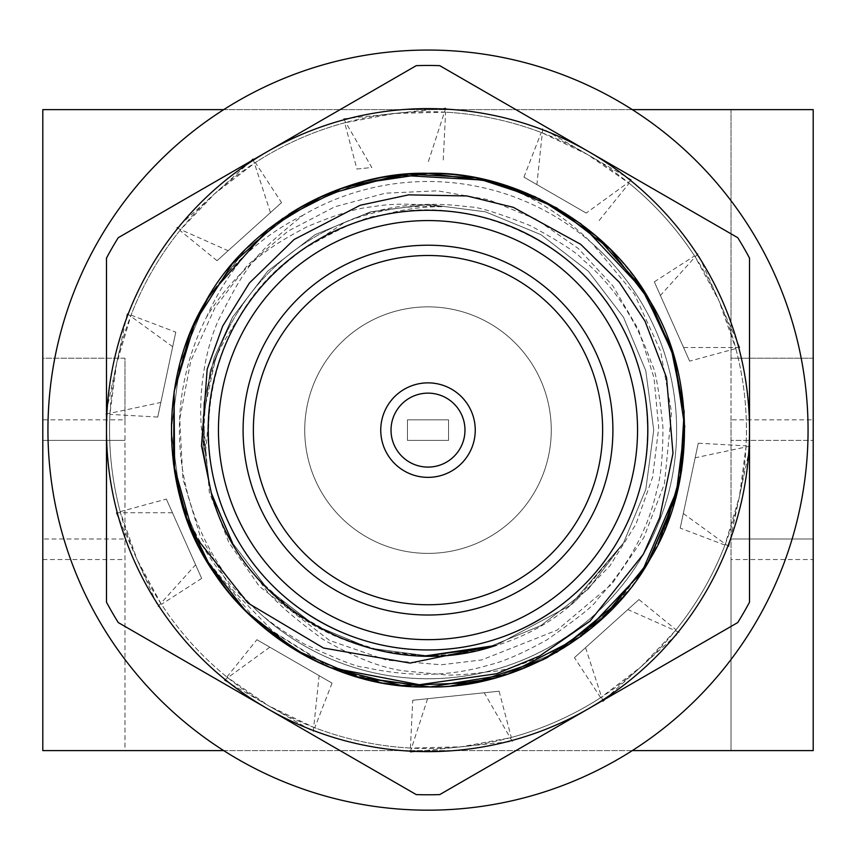 <?xml version="1.0" encoding="UTF-8"?>
<svg xmlns="http://www.w3.org/2000/svg" width="856" height="856" viewBox="0 0 856 856"><rect width="100%" height="100%" fill="white"/><g stroke="black" fill="none" stroke-linecap="round" stroke-linejoin="round"><path stroke-width="0.64" stroke-dasharray="4.28 3.21" d="M250.819 161.174L218.644 190.182A318.432 318.432 0 0 0 214.931 193.477L180.616 229.611A318.432 318.432 0 0 0 116.523 363.918L110.007 413.32A318.432 318.432 0 0 0 137.099 559.642L160.864 603.437A318.432 318.432 0 0 0 268.784 705.89L313.756 727.354A318.432 318.432 0 0 0 461.288 746.807L510.283 737.744A318.432 318.432 0 0 0 641.069 666.76L675.384 630.626A318.432 318.432 0 0 0 739.477 496.33L745.993 446.928A318.432 318.432 0 0 0 718.901 300.606L695.136 256.811A318.432 318.432 0 0 0 587.216 154.347L542.244 132.894A318.432 318.432 0 0 0 394.712 113.431L445.591 112.179L444.521 112.115L445.794 108.07L399.666 112.917A318.432 318.432 0 0 0 254.446 163.143L253.098 159.12M542.244 132.894L542.736 128.668L582.904 151.865A318.432 318.432 0 0 1 587.216 154.347L629.117 183.238L628.283 182.563L631.696 180.028L591.507 156.873A318.432 318.432 0 0 0 444.521 112.115M695.136 256.811L698.015 253.686L716.847 296.08A318.432 318.432 0 0 1 718.901 300.606L735.818 348.606L735.55 347.568L739.787 347.525L720.891 305.164A318.432 318.432 0 0 0 628.283 182.563M745.993 446.928L750.156 446.094L740.504 491.462A318.432 318.432 0 0 1 739.477 496.33L724.946 545.101L725.332 544.106L728.798 546.567L738.407 501.188A318.432 318.432 0 0 0 735.55 347.568M605.181 699.074L637.356 670.066A318.432 318.432 0 0 0 641.069 666.76A318.432 318.432 0 0 0 725.332 544.106M675.384 630.626L679.236 632.402L644.739 663.411A318.432 318.432 0 0 1 641.069 666.76L600.655 697.683L601.554 697.105L602.902 701.128M510.283 737.744L512.359 741.446L466.242 746.293A318.432 318.432 0 0 1 461.288 746.807L410.409 748.069L411.479 748.123L410.206 752.178L456.334 747.288A318.432 318.432 0 0 0 601.554 697.105M313.756 727.354L313.264 731.57L273.107 708.351A318.432 318.432 0 0 1 268.784 705.89L226.883 677.01L227.717 677.685L224.304 680.21L264.493 703.375A318.432 318.432 0 0 0 411.479 748.123M160.864 603.437L157.986 606.562L139.154 564.168A318.432 318.432 0 0 1 137.099 559.642L120.182 511.642L120.45 512.68L116.213 512.723L135.109 555.084A318.432 318.432 0 0 0 227.717 677.685M110.007 413.32L105.844 414.154L115.496 368.786A318.432 318.432 0 0 1 116.523 363.918L131.054 315.136L130.668 316.142L127.202 313.681L117.593 359.06A318.432 318.432 0 0 0 120.45 512.68M343.641 118.802L371.772 167.487L356.909 169.049L344.69 122.783L394.712 113.431A318.432 318.432 0 0 0 389.769 113.998L343.641 118.802L345.717 122.504A318.432 318.432 0 0 0 130.668 316.142M176.764 227.846L228.135 250.701L217.039 260.695L270.453 212.598L281.549 202.605L255.345 162.554L214.931 193.477A318.432 318.432 0 0 0 211.261 196.837L176.764 227.846L180.616 229.611M757.143 620.151A380.064 380.064 0 0 0 428 50.055A380.064 380.064 0 0 0 98.857 620.151A380.064 380.064 0 0 0 757.143 620.151M255.345 162.554L254.446 163.143M344.69 122.783L345.717 122.504M356.909 169.049L371.772 167.487M443.258 159.976L445.591 112.179M428.396 161.538L445.794 108.07M217.039 260.695L179.953 230.446M281.549 202.605L228.135 250.701M270.453 212.598L253.301 159.74M175.79 332.139L157.739 417.054L175.79 332.139L131.054 315.136M172.687 346.744L127.202 313.681M105.844 414.154L160.842 402.448M157.739 417.054L109.953 414.379M166.364 499.091L201.674 578.41L166.364 499.091L120.182 511.642M172.441 512.744L116.213 512.723M157.986 606.562L195.596 564.757M201.674 578.41L161.452 604.336M256.875 639.71L332.053 683.12L256.875 639.71L226.883 677.01M269.811 647.179L224.304 680.21M313.264 731.57L319.117 675.652M332.053 683.12L314.751 727.739M412.742 700.272L499.091 691.199L412.742 700.272L410.409 748.069M427.604 698.71L410.206 752.178M512.359 741.446L484.229 692.75M499.091 691.199L511.31 737.465M574.451 657.643L638.961 599.553L574.451 657.643L600.655 697.683M585.547 647.65L602.699 700.508M679.236 632.402L627.865 609.547M638.961 599.553L676.047 629.791M680.21 528.109L698.261 443.194L680.21 528.109L724.946 545.101M683.313 513.504L728.798 546.567M750.156 446.094L695.158 457.8M698.261 443.194L746.047 445.858M689.636 361.146L654.326 281.838L689.636 361.146L735.818 348.606M683.559 347.504L739.787 347.525M698.015 253.686L660.404 295.481M654.326 281.838L694.548 255.912M586.189 213.069L523.947 177.128L586.189 213.069L631.696 180.028M523.947 177.128L541.249 132.509M542.736 128.668L536.883 184.596M599.125 220.538L629.117 183.238M407.456 440.391L407.456 419.847L448.544 419.847L448.544 440.391L407.456 440.391L407.456 419.847L448.544 419.847L448.544 440.391L407.456 440.391M304.736 430.119A123.264 123.264 0 0 1 489.632 323.375A123.264 123.264 0 0 1 489.632 536.873A123.264 123.264 0 0 1 304.736 430.119A123.264 123.264 0 0 1 489.632 323.375A123.264 123.264 0 0 1 489.632 536.873A123.264 123.264 0 0 1 304.736 430.119M124.976 419.847L124.976 358.215L42.8 358.215L42.8 750.605L124.976 750.605L124.976 539.002L42.8 539.002L124.976 539.002L124.976 419.847L42.8 419.847M124.976 358.215L42.8 358.215L42.8 109.632L731.024 109.632L731.024 750.605L124.976 750.605L124.976 358.215M42.8 559.546L124.976 559.546M42.8 440.391L124.976 440.391L42.8 440.391M731.024 419.847L731.024 358.215L813.2 358.215L813.2 109.632L731.024 109.632L731.024 358.215L813.2 358.215L813.2 419.847L731.024 419.847L731.024 559.546L813.2 559.546L813.2 440.391L731.024 440.391L813.2 440.391L813.2 419.847M813.2 559.546L813.2 750.605L731.024 750.605L731.024 559.546M731.024 539.002L813.2 539.002L731.024 539.002M223.705 750.605L632.295 750.605M632.295 109.632L223.705 109.632M618.374 540.029A219.821 219.821 0 0 1 318.09 620.493A219.821 219.821 0 0 1 237.626 320.208A219.821 219.821 0 0 1 537.91 239.755A219.821 219.821 0 0 1 618.374 540.029A219.821 219.821 0 0 0 428 210.298A219.821 219.821 0 0 0 237.626 540.029A219.821 219.821 0 0 0 618.374 540.029M330.084 667.52L257.784 622.408L205.601 558.519L180.252 497.721L171.2 430.119L180.252 362.527L205.601 301.719L245.586 249.364L299.6 207.73L362.666 181.772L428 173.319L493.334 181.772L556.4 207.73L610.414 249.364L650.4 301.719L675.748 362.527L684.8 430.119L675.748 497.721L650.4 558.519L610.414 610.874L556.4 652.518L493.334 678.476L428 686.919L362.666 678.476L299.6 652.518L245.586 610.874L205.601 558.519L180.252 497.721L171.2 430.119L180.252 362.527L205.601 301.719L245.586 249.364L299.6 207.73L362.666 181.772L428 173.319L493.334 181.772L556.4 207.73L610.414 249.364L650.4 301.719L675.748 362.527L684.8 430.119L675.748 497.721L650.4 558.519L610.414 610.874L556.4 652.518L493.334 678.476L428 686.919L362.666 678.476L299.6 652.518L245.586 610.874L205.601 558.519L180.252 497.721L171.2 430.119L180.252 362.527L205.601 301.719L245.586 249.364L299.6 207.73L362.666 181.772L428 173.319L493.334 181.772L556.4 207.73L610.414 249.364L650.4 301.719L675.748 362.527L684.8 430.119L675.748 497.721L650.4 558.519L610.414 610.874L556.4 652.518L493.334 678.476L428 686.919L362.666 678.476L299.6 652.518L245.586 610.874L205.601 558.519L180.252 497.721L171.2 430.119L180.252 362.527L205.601 301.719L245.586 249.364L299.6 207.73L362.666 181.772L428 173.319L493.334 181.772L556.4 207.73L610.414 249.364L650.4 301.719L675.748 362.527L684.8 430.119L675.748 497.721L650.4 558.519L610.414 610.874L556.4 652.518L493.334 678.476L428 686.919L362.666 678.476L299.6 652.518L245.586 610.874L205.601 558.519L180.252 497.721L171.2 430.119L180.252 362.527L205.601 301.719L245.586 249.364L299.6 207.73L362.666 181.772L428 173.319L493.334 181.772L556.4 207.73L610.414 249.364L650.4 301.719L675.748 362.527L684.8 430.119L675.748 497.721L650.4 558.519L610.414 610.874L556.4 652.518L493.334 678.476L428 686.919L362.666 678.476L299.6 652.518L245.586 610.874L205.601 558.519L180.252 497.721L171.2 430.119L180.252 362.527L205.601 301.719L245.586 249.364L299.6 207.73L362.666 181.772L428 173.319L493.334 181.772L556.4 207.73L610.414 249.364L650.4 301.719L675.748 362.527L684.8 430.119L675.748 497.721L650.4 558.519L610.414 610.874L556.4 652.518L493.334 678.476L428 686.919L362.666 678.476L299.6 652.518L245.586 610.874L205.601 558.519L180.252 497.721L171.2 430.119L180.252 362.527L205.601 301.719L245.586 249.364L299.6 207.73L362.666 181.772L428 173.319L493.334 181.772L556.4 207.73L610.414 249.364L650.4 301.719L675.748 362.527L684.8 430.119L675.748 497.721L650.4 558.519L610.414 610.874L556.4 652.518L493.334 678.476L428 686.919L362.666 678.476L299.6 652.518L245.586 610.874L205.601 558.519L180.252 497.721L171.2 430.119L180.252 362.527L205.601 301.719L245.586 249.364L299.6 207.73L362.666 181.772L428 173.319L493.334 181.772L556.4 207.73L610.414 249.364L650.4 301.719L675.748 362.527L684.8 430.119L675.748 497.721L650.4 558.519L610.414 610.874L556.4 652.518L493.334 678.476L428 686.919L362.666 678.476L299.6 652.518L245.586 610.874L205.601 558.519L180.252 497.721L171.2 430.119L180.252 362.527L205.601 301.719L245.586 249.364L299.6 207.73L362.666 181.772L428 173.319L493.334 181.772L556.4 207.73L610.414 249.364L650.4 301.719L675.748 362.527L684.8 430.119L675.748 497.721L650.4 558.519L610.414 610.874L556.4 652.518L493.334 678.476L428 686.919L362.666 678.476L299.6 652.518L245.586 610.874L205.601 558.519L180.252 497.721L171.2 430.119L180.252 362.527L205.601 301.719L245.586 249.364L299.6 207.73L362.666 181.772L428 173.319L493.334 181.772L556.4 207.73L610.414 249.364L650.4 301.719L675.748 362.527L684.8 430.119L675.748 497.721L650.4 558.519L610.414 610.874L556.4 652.518L493.334 678.476L428 686.919L362.666 678.476L299.6 652.518L245.586 610.874L205.601 558.519L180.252 497.721L171.2 430.119L180.252 362.527L205.601 301.719L245.586 249.364L299.6 207.73L362.666 181.772L428 173.319L493.334 181.772L556.4 207.73L610.414 249.364L650.4 301.719L675.748 362.527L684.8 430.119L675.748 497.721L650.4 558.519L610.414 610.874L556.4 652.518L493.334 678.476L428 686.919L362.666 678.476L299.6 652.518L245.586 610.874L205.601 558.519L180.252 497.721L171.2 430.119L180.252 362.527L205.601 301.719L245.586 249.364L299.6 207.73L362.666 181.772L428 173.319L493.334 181.772L556.4 207.73L610.414 249.364L650.4 301.719L675.748 362.527L684.8 430.119L675.748 497.721L650.4 558.519L616.341 604.689L571.23 643.273A256.8 256.8 0 0 1 382.793 682.906L324.638 663.689L272.989 631.375L230.713 587.965L200.133 536.038L182.863 478.654L179.728 419.13L190.76 360.89L215.177 307.25L247.587 265.103L288.13 231.109L334.803 206.788L385.361 193.178L437.395 190.813L488.444 199.683L536.134 219.243L578.26 248.475L612.896 285.915L638.512 329.699L653.995 377.731L658.713 427.69L652.604 477.231L636.019 524.033L609.879 565.912L575.51 600.987C487.225 681.141 336.9 671.414 259.689 580.55C266.762 594.139 287.83 613.709 322.873 639.25C353.924 657.162 380.685 667.68 403.155 670.804L446.179 674.945C454.418 675.48 468.863 674.368 489.514 671.586C502.857 671.874 530.089 662.437 571.23 643.273M330.651 667.744L382.793 682.906M237.626 320.208A219.821 219.821 0 0 1 618.374 320.208A219.821 219.821 0 0 1 428 649.939A219.821 219.821 0 0 1 237.626 320.208M588.125 522.567A184.896 184.896 0 0 1 267.875 522.567A184.896 184.896 0 0 1 428 245.223A184.896 184.896 0 0 1 588.125 522.567M468.917 453.744A47.251 47.251 0 0 0 428 382.867A47.251 47.251 0 0 0 387.083 453.744A47.251 47.251 0 0 0 468.917 453.744M460.025 448.608A36.979 36.979 0 0 0 428 393.139A36.979 36.979 0 0 0 395.975 448.608A36.979 36.979 0 0 0 460.025 448.608M211.582 494.286L203.054 448.983L203.963 402.502L214.193 357.733L232.511 317.255L267.661 271.234L315.136 234.63L370.573 211.817L428 204.391L485.427 211.817L540.864 234.63L588.34 271.234L623.489 317.255L645.777 370.702L653.738 430.119L645.777 489.536L623.489 542.993L570.171 605.46L495.72 645.456L570.171 605.46L623.489 542.993L645.777 489.536L653.738 430.119L645.777 370.702L623.489 317.255L588.34 271.234L540.864 234.63L485.427 211.817L428 204.391L370.573 211.817L315.136 234.63L267.661 271.234L232.511 317.255L214.128 357.915L203.921 402.887L203.107 449.56L211.796 495.014L203.107 449.56L203.921 402.887L214.128 357.915L232.511 317.255L267.661 271.234L315.136 234.63L370.573 211.817L428 204.391L485.427 211.817L540.864 234.63L588.34 271.234L623.489 317.255L645.777 370.702L653.738 430.119L645.777 489.536L623.489 542.993L570.171 605.46L495.72 645.456L570.171 605.46L623.489 542.993L645.777 489.536L653.738 430.119L645.777 370.702L623.489 317.255L588.34 271.234L540.864 234.63L485.427 211.817L428 204.391L370.573 211.817L315.136 234.63L267.661 271.234L232.511 317.255L214.128 357.915L203.921 402.887L203.107 449.56L211.796 495.014L203.107 449.56L203.921 402.887L214.128 357.915L232.511 317.255L267.661 271.234L315.136 234.63L370.573 211.817L428 204.391L485.427 211.817L540.864 234.63L588.34 271.234L623.489 317.255L645.777 370.702L653.738 430.119L645.777 489.536L623.489 542.993L570.171 605.46L495.72 645.456L570.171 605.46L623.489 542.993L645.777 489.536L653.738 430.119L645.777 370.702L623.489 317.255L588.34 271.234L540.864 234.63L485.427 211.817L428 204.391L370.573 211.817L315.136 234.63L267.661 271.234L232.511 317.255L214.128 357.915L203.921 402.887L203.107 449.56L211.796 495.014L203.107 449.56L203.921 402.887L214.128 357.915L232.511 317.255L267.661 271.234L315.136 234.63L370.573 211.817L428 204.391L485.427 211.817L540.864 234.63L588.34 271.234L623.489 317.255L645.777 370.702L653.738 430.119L645.777 489.536L623.489 542.993L570.171 605.46L495.72 645.456L570.171 605.46L623.489 542.993L645.777 489.536L653.738 430.119L645.777 370.702L623.489 317.255L588.34 271.234L540.864 234.63L485.427 211.817L428 204.391L370.573 211.817L315.136 234.63L267.661 271.234L232.511 317.255L214.128 357.915L203.921 402.887L203.107 449.56L211.796 495.014M425.914 655.846L368.979 648.003L314.163 625.051L267.265 588.618L232.511 542.993L267.265 588.618L314.163 625.051L368.979 648.003L425.914 655.846L368.979 648.003L314.163 625.051L267.265 588.618L232.511 542.993L267.265 588.618L314.163 625.051L368.979 648.003L425.914 655.846L368.979 648.003L314.163 625.051L267.265 588.618L232.511 542.993L267.265 588.618L314.163 625.051L368.979 648.003L425.914 655.846L368.979 648.003L314.163 625.051L267.265 588.618L232.511 542.993M428 655.857L370.573 648.431L315.136 625.608L267.661 589.014L232.511 542.993L210.223 489.536L202.262 430.119L210.223 370.702L232.511 317.255L267.661 271.234L315.136 234.63L370.573 211.817L428 204.391L485.427 211.817L540.864 234.63L588.34 271.234L623.489 317.255L645.777 370.702L653.738 430.119L645.777 489.536L623.489 542.993L588.34 589.014L540.864 625.608L485.427 648.431L428 655.857L370.573 648.431L315.136 625.608L267.661 589.014L232.511 542.993L210.223 489.536L202.262 430.119L210.223 370.702L232.511 317.255L267.661 271.234L315.136 234.63L370.573 211.817L428 204.391L485.427 211.817L540.864 234.63L588.34 271.234L623.489 317.255L645.777 370.702L653.738 430.119L645.777 489.536L623.489 542.993L588.34 589.014L540.864 625.608L485.427 648.431L428 655.857L370.573 648.431L315.136 625.608L267.661 589.014L232.511 542.993L210.223 489.536L202.262 430.119L210.223 370.702L232.511 317.255L267.661 271.234L315.136 234.63L370.573 211.817L428 204.391L485.427 211.817L540.864 234.63L588.34 271.234L623.489 317.255L645.777 370.702L653.738 430.119L645.777 489.536L623.489 542.993L588.34 589.014L540.864 625.608L485.427 648.431L428 655.857L370.573 648.431L315.136 625.608L267.661 589.014L232.511 542.993L210.223 489.536L202.262 430.119L210.223 370.702L232.511 317.255L267.661 271.234L315.136 234.63L370.573 211.817L428 204.391L485.427 211.817L540.864 234.63L588.34 271.234L623.489 317.255L645.777 370.702L653.738 430.119L645.777 489.536L623.489 542.993L588.34 589.014L540.864 625.608L485.427 648.431L428 655.857L370.573 648.431L315.136 625.608L267.661 589.014L232.511 542.993L210.223 489.536L202.262 430.119L210.223 370.702L232.511 317.255L267.661 271.234L315.136 234.63L370.573 211.817L428 204.391L485.427 211.817L540.864 234.63L588.34 271.234L623.489 317.255L645.777 370.702L653.738 430.119L645.777 489.536L623.489 542.993L588.34 589.014L540.864 625.608L485.427 648.431L428 655.857L382.151 651.149L336.772 636.597L295.02 612.532L259.689 580.55M496.031 645.36L428 655.857L370.573 648.431L315.136 625.608L267.661 589.014L232.511 542.993L210.223 489.536L202.262 430.119L210.223 370.702L232.511 317.255L267.661 271.234L315.136 234.63L370.573 211.817L428 204.391L485.427 211.817L540.864 234.63L588.34 271.234L623.489 317.255L645.777 370.702L653.738 430.119L645.777 489.536L623.489 542.993L588.34 589.014L540.864 625.608L485.427 648.431L428 655.857L370.573 648.431L315.136 625.608L267.661 589.014L232.511 542.993L210.223 489.536L202.262 430.119L210.223 370.702L232.511 317.255L267.661 271.234L315.136 234.63L370.573 211.817L428 204.391L485.427 211.817L540.864 234.63L588.34 271.234L623.489 317.255L645.777 370.702L653.738 430.119L645.777 489.536L623.489 542.993L588.34 589.014L540.864 625.608L485.427 648.431L428 655.857L370.573 648.431L315.136 625.608L267.661 589.014L232.511 542.993L210.223 489.536L202.262 430.119L210.223 370.702L232.511 317.255L267.661 271.234L315.136 234.63L370.573 211.817L428 204.391L485.427 211.817L540.864 234.63L588.34 271.234L623.489 317.255L645.777 370.702L653.738 430.119L645.777 489.536L623.489 542.993L588.34 589.014L540.864 625.608L485.427 648.431L428 655.857L370.573 648.431L315.136 625.608L267.661 589.014L232.511 542.993L210.223 489.536L202.262 430.119L210.223 370.702L232.511 317.255L267.661 271.234L315.136 234.63L370.573 211.817L428 204.391L485.427 211.817L540.864 234.63L588.34 271.234L623.489 317.255L645.777 370.702L653.738 430.119L645.777 489.536L623.489 542.993L588.34 589.014L540.864 625.608L485.427 648.431L428 655.857L370.573 648.431L315.136 625.608L267.661 589.014L232.511 542.993L210.223 489.536L202.262 430.119L210.223 370.702L232.511 317.255L267.661 271.234L315.136 234.63L370.573 211.817L428 204.391L485.427 211.817L540.864 234.63L588.34 271.234L623.489 317.255L645.777 370.702L653.738 430.119L645.777 489.536L623.489 542.993L588.34 589.014L540.864 625.608L485.427 648.431L428 655.857L370.573 648.431L315.136 625.608L267.661 589.014L232.511 542.993L210.223 489.536L202.262 430.119L210.223 370.702L232.511 317.255L267.661 271.234L315.136 234.63L370.573 211.817L428 204.391L485.427 211.817L540.864 234.63L588.34 271.234L623.489 317.255L645.777 370.702L653.738 430.119L645.777 489.536L623.489 542.993L588.34 589.014L540.864 625.608L485.427 648.431L428 655.857L370.573 648.431L315.136 625.608L267.661 589.014L232.511 542.993L210.223 489.536L202.262 430.119L210.223 370.702L232.511 317.255L267.661 271.234L315.136 234.63L370.573 211.817L428 204.391L485.427 211.817L540.864 234.63L588.34 271.234L623.489 317.255L645.777 370.702L653.738 430.119L645.777 489.536L623.489 542.993L588.34 589.014L540.864 625.608L485.427 648.431L428 655.857L370.573 648.431L315.136 625.608L267.661 589.014L232.511 542.993L210.223 489.536L202.262 430.119L210.223 370.702L232.511 317.255L267.661 271.234L315.136 234.63L370.573 211.817L428 204.391L485.427 211.817L540.864 234.63L588.34 271.234L623.489 317.255L645.777 370.702L653.738 430.119L645.777 489.536L623.489 542.993L588.34 589.014L540.864 625.608L485.427 648.431L428 655.857L370.573 648.431L315.136 625.608L267.661 589.014L232.511 542.993L210.223 489.536L202.262 430.119L210.223 370.702L232.511 317.255L267.661 271.234L315.136 234.63L370.573 211.817L428 204.391L485.427 211.817L540.864 234.63L588.34 271.234L623.489 317.255L645.777 370.702L653.738 430.119L645.777 489.536L623.489 542.993L588.34 589.014L540.864 625.608L485.427 648.431L428 655.857L370.573 648.431L315.136 625.608L267.661 589.014L232.511 542.993L210.223 489.536L202.262 430.119L210.223 370.702L232.511 317.255L267.661 271.234L315.136 234.63L370.573 211.817L428 204.391L485.427 211.817L540.864 234.63L588.34 271.234L623.489 317.255L645.777 370.702L653.738 430.119L645.777 489.536L623.489 542.993L588.34 589.014L540.864 625.608L485.427 648.431L428 655.857L370.573 648.431L315.136 625.608L267.661 589.014L232.511 542.993L210.223 489.536L202.262 430.119L210.223 370.702L232.511 317.255L267.661 271.234L315.136 234.63L370.573 211.817L428 204.391L485.427 211.817L540.864 234.63L588.34 271.234L623.489 317.255L645.777 370.702L653.738 430.119L645.777 489.536L623.489 542.993L588.34 589.014L540.864 625.608L485.427 648.431L428 655.857L370.573 648.431L315.136 625.608L267.661 589.014L232.511 542.993L210.223 489.536L202.262 430.119L210.223 370.702L232.511 317.255L267.661 271.234L315.136 234.63L370.573 211.817L428 204.391L485.427 211.817L540.864 234.63L588.34 271.234L623.489 317.255L645.777 370.702L653.738 430.119L645.777 489.536L623.489 542.993L588.34 589.014L540.864 625.608L485.427 648.431L428 655.857L370.573 648.431L315.136 625.608L267.661 589.014L232.511 542.993L210.223 489.536L202.262 430.119L210.223 370.702L232.511 317.255L267.661 271.234L315.136 234.63L370.573 211.817L428 204.391L485.427 211.817L540.864 234.63L588.34 271.234L623.489 317.255L645.777 370.702L653.738 430.119L645.777 489.536L623.489 542.993L575.51 600.987M345.161 222.175C381.894 205.675 423.356 200.604 469.559 206.97C477.295 206.553 497.486 212.748 530.142 225.567C559.824 241.595 577.543 253.098 583.3 260.064C614.223 286.043 637.142 321 652.058 364.945C655.3 369.075 658.927 389.844 662.94 427.251C662.886 456.302 660.832 477.316 656.787 490.295C648.078 529.789 627.962 566.501 596.418 600.452C595.038 604.593 578.549 617.722 546.963 639.839C522.609 653.363 503.275 661.752 488.958 665.005C450.245 676.689 408.355 677.353 363.308 667.006C358.889 667.787 339.233 660.137 304.329 644.044C280.137 629.813 263.102 617.443 253.216 606.936A248.615 248.615 0 0 0 631.075 286.696A248.615 248.615 0 0 0 302.992 215.22C253.868 254.928 246.485 264.921 218.644 319.727C202.102 355.764 195.393 412.603 205.387 453.466L210.587 398.297C215.498 367.459 225.31 340.153 240.001 316.367C251.065 295.876 270.646 274.562 298.733 252.434L345.161 222.175A223.833 223.833 0 0 0 205.387 453.466M302.992 215.22C262.899 235.325 230.435 264.162 205.601 301.719C160.19 375.313 160.19 484.924 205.601 558.519C246.635 634.649 341.555 689.455 428 686.919C514.445 689.455 609.365 634.649 650.4 558.519C695.81 484.924 695.81 375.313 650.4 301.719C609.365 225.599 514.445 170.793 428 173.319C341.555 170.793 246.635 225.599 205.601 301.719C160.19 375.313 160.19 484.924 205.601 558.519C246.635 634.649 341.555 689.455 428 686.919C514.445 689.455 609.365 634.649 650.4 558.519C695.81 484.924 695.81 375.313 650.4 301.719C613.185 238.738 557.641 197.982 483.768 179.45C525.274 191.53 561.429 212.876 592.245 243.479A248.615 248.615 0 0 1 627.726 578.175A248.615 248.615 0 0 1 297.171 641.529A248.615 248.615 0 0 1 206.382 317.437C217.702 298.562 232.254 281.003 250.048 264.75C261.626 253.109 280.65 240.429 307.144 226.722C336.397 214.428 358.29 207.773 372.841 206.767C390.775 203.343 413.758 203.321 441.792 206.713C422.511 206.521 402.395 209.41 381.444 215.38C468.136 193.06 574.932 239.862 618.3 320.251C657.151 383.231 657.151 477.017 618.3 539.986C583.193 605.128 501.958 652.026 428 649.854C354.042 652.026 272.807 605.128 237.701 539.986C181.739 447.506 208.982 313.018 298.733 252.434M206.382 317.437C224.818 275.974 252.242 241.638 288.643 214.428M205.536 558.401L217.317 576.955M226.07 588.778L243.083 608.316M263.498 627.309L264.397 628.058M308.096 657.215L309.583 657.997M327.613 666.492L328.49 666.856M347.322 673.918L348.381 674.271M356.043 676.636L356.588 676.796M356.663 676.818L383.766 683.088M398.96 685.271L428 686.919M431.585 686.897L451.24 685.87M496.202 677.695L512.466 672.634M548.182 657.066L556.614 652.4M620.097 600.548L620.654 599.917M627.544 591.764L634.735 582.455L650.4 558.519M650.988 557.491L664.909 529.222M665.829 526.996L666.182 526.119M352.897 184.554L312.59 200.721L305.325 204.52M205.601 301.719A256.8 256.8 0 0 0 179.353 494.319C193.745 538.51 218.376 576.045 253.216 606.936M381.444 215.38C367.952 215.637 342.132 226.754 303.987 248.732C275.771 269.726 256.083 289.67 244.955 308.567C226.305 336.269 216.29 353.956 214.899 361.617L203.086 416.54L209.335 492.254L228.809 542.394L259.357 586.403L329.507 640.416L386.634 660.169L441.322 664.78L481.671 659.944L557.106 630.123L611.954 583.974L643.84 537.547L664.438 483.726L671.532 412.325L660.554 350.949L634.478 294.304L592.245 243.479M244.955 308.567C282.491 248.978 358.857 208.661 428 210.383C501.958 208.222 583.193 255.12 618.3 320.251C657.151 383.231 657.151 477.017 618.3 539.986C583.193 605.128 501.958 652.026 428 649.854C354.042 652.026 272.807 605.128 237.701 539.986C213.08 497.336 204.038 450.106 210.587 398.297M441.792 206.713A223.833 223.833 0 0 0 214.899 361.617M749.514 258.063A364.656 364.656 0 0 0 737.765 237.711L439.749 65.655A364.656 364.656 0 0 0 416.251 65.655L267.243 151.683A321.514 321.514 0 0 1 749.514 430.119L749.514 602.175A364.656 364.656 0 0 1 737.765 622.537L439.749 794.593A364.656 364.656 0 0 1 416.251 794.593L118.235 622.537A364.656 364.656 0 0 1 106.486 602.175L106.486 258.063A364.656 364.656 0 0 1 118.235 237.711L267.243 151.683A321.514 321.514 0 0 0 267.243 708.565A321.514 321.514 0 0 0 749.514 430.119L749.514 258.063"/><path stroke-width="1.28" d="M605.181 699.074L602.902 701.128L602.699 700.508M250.819 161.174L253.098 159.12L253.301 159.74M757.143 620.151A380.064 380.064 0 0 0 428 50.055A380.064 380.064 0 0 0 98.857 620.151A380.064 380.064 0 0 0 757.143 620.151M223.705 109.632L42.8 109.632L42.8 750.605L223.705 750.605M632.295 750.605L813.2 750.605L813.2 109.632L632.295 109.632M193.06 533.802A256.8 256.8 0 0 0 330.084 667.52L419.258 684.714L496.523 673.758L539.751 655.942L590.073 621.114L643.38 554.164L659.719 517.505L672.998 453.305L666.546 377.646L645.017 321.171L619.316 282.255L580.678 244.313L513.375 207.355L466.98 195.96L408.612 194.868L360.258 205.247L294.09 239.498L249.417 282.994L222.678 326.115L207.173 369.289L201.492 445.805L211.582 494.286C243.211 612.275 380.578 685.228 496.031 645.36L410.067 663.09L323.504 648.024L247.951 603.052L193.06 533.802L173.511 463.931L174.143 391.374L195.114 321.91L232.329 263.809L282.341 218.687L342.336 188.042L408.248 174.132L475.508 177.77L539.494 198.838L595.83 235.775L640.577 286.129L670.74 346.359L684.147 412.378L679.964 479.617L658.553 543.228L678.541 486.486L641.904 572.225L581.192 636.222L507.266 674.378L430.129 686.919L357.68 677.107L295.277 649.961L245.747 611.034L209.881 565.634L186.726 518.051L174.613 471.859L174.068 391.77L189.85 334.011L209.292 295.545L268.41 228.927L323.29 195.639L397.666 175.127L487.556 180.338L534.882 196.623L580.807 223.726L643.659 290.719L673.747 355.711L684.725 426.491L675.759 497.529L647.478 563.334L602.196 618.792L543.239 659.602L474.385 682.681L401.443 685.474L330.651 667.744M588.125 522.567A184.896 184.896 0 0 0 428 245.223A184.896 184.896 0 0 0 267.875 522.567A184.896 184.896 0 0 0 588.125 522.567M609.472 534.893A209.549 209.549 0 0 0 428 220.57A209.549 209.549 0 0 0 246.528 534.893A209.549 209.549 0 0 0 609.472 534.893M618.374 540.029A219.821 219.821 0 0 1 237.626 540.029A219.821 219.821 0 0 1 428 210.298A219.821 219.821 0 0 1 618.374 540.029M468.917 453.744A47.251 47.251 0 0 0 428 382.867A47.251 47.251 0 0 0 387.083 453.744A47.251 47.251 0 0 0 468.917 453.744M579.234 517.431A174.624 174.624 0 0 0 428 255.495A174.624 174.624 0 0 0 276.766 517.431A174.624 174.624 0 0 0 579.234 517.431M460.025 448.608A36.979 36.979 0 0 0 428 393.139A36.979 36.979 0 0 0 395.975 448.608A36.979 36.979 0 0 0 460.025 448.608M428 655.857L495.72 645.456L425.914 655.846M232.511 542.993L211.796 495.014M179.353 494.319C202.883 602.314 315.768 689.883 428 686.919C514.445 689.455 609.365 634.649 650.4 558.519C695.81 484.924 695.81 375.313 650.4 301.719C609.365 225.599 514.445 170.793 428 173.319C341.555 170.793 246.635 225.599 205.601 301.719C160.19 375.313 160.19 484.924 205.601 558.519C246.635 634.649 341.555 689.455 428 686.919C514.445 689.455 609.365 634.649 650.4 558.519C695.81 484.924 695.81 375.313 650.4 301.719C609.365 225.599 514.445 170.793 428 173.319C379.219 173.169 332.759 186.876 288.643 214.428L305.325 204.52M217.317 576.955L226.07 588.778M243.083 608.316L263.498 627.309M264.397 628.058L308.096 657.215M309.583 657.997L327.613 666.492M328.49 666.856L347.322 673.918M348.381 674.271L356.043 676.636M383.766 683.088L398.96 685.271M428 686.919L431.585 686.897M451.24 685.87L496.202 677.695M512.466 672.634L544.031 659.216M545.026 658.713L548.182 657.066M556.614 652.4L620.044 600.612M620.654 599.917L627.544 591.764M650.4 558.519L650.988 557.491M664.909 529.222L665.829 526.996M666.182 526.119L681.654 470.179L684.094 411.148L673.126 353.592L650.4 301.719L610.414 249.364L556.4 207.73L493.334 181.772L428 173.319L352.897 184.554M288.643 214.428A256.8 256.8 0 0 1 483.768 179.45L483.779 179.45M588.757 708.565A321.514 321.514 0 0 0 588.757 151.683A321.514 321.514 0 0 0 106.486 430.119A321.514 321.514 0 0 0 588.757 708.565L439.749 794.593A364.656 364.656 0 0 1 416.251 794.593L118.235 622.537A364.656 364.656 0 0 1 106.486 602.175L106.486 258.063A364.656 364.656 0 0 1 118.235 237.711L416.251 65.655A364.656 364.656 0 0 1 439.749 65.655L737.765 237.711A364.656 364.656 0 0 1 749.514 258.063L749.514 602.175A364.656 364.656 0 0 1 737.765 622.537L588.757 708.565"/></g></svg>

